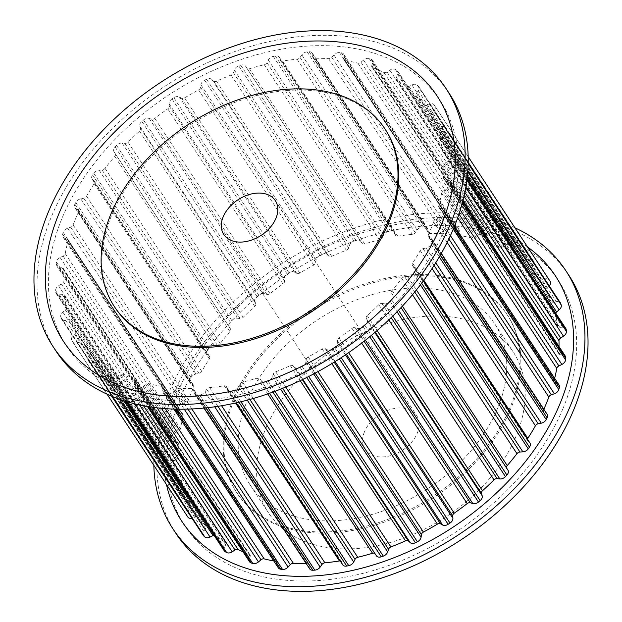 <?xml version="1.0" encoding="UTF-8"?>
<svg xmlns="http://www.w3.org/2000/svg" width="622" height="622" viewBox="0 0 622 622"><rect width="100%" height="100%" fill="white"/><g stroke="black" fill="none" stroke-linecap="round" stroke-linejoin="round"><path stroke-width="0.47" stroke-dasharray="3.11 2.33" d="M364.492 431.715A30.828 21.218 -33.3 0 0 365.122 449.387A30.828 21.218 -33.3 0 0 391.697 455.335A30.828 21.218 -33.3 0 0 417.269 433.176A30.828 21.218 -33.3 0 0 416.639 415.504A30.828 21.218 -33.3 0 0 390.064 409.556A30.828 21.218 -33.3 0 0 364.492 431.715M56.237 351.43A235.069 161.798 146.7 0 1 51.424 216.689A235.069 161.798 146.7 0 1 246.39 47.692A235.069 161.798 146.7 0 1 449.022 93.075M115.101 307.688A161.852 111.4 146.7 0 1 111.789 214.924A161.852 111.4 146.7 0 1 246.032 98.556A161.852 111.4 146.7 0 1 385.539 129.804M444.699 228.702A223.508 153.844 146.7 0 1 179.789 401.12A223.508 153.844 146.7 0 1 62.083 218.135A223.508 153.844 146.7 0 1 327.001 45.717A223.508 153.844 146.7 0 1 444.699 228.702M497.787 407.884A146.434 100.795 146.7 0 1 376.326 513.166A146.434 100.795 146.7 0 1 250.106 484.888A146.434 100.795 146.7 0 1 247.105 400.957A146.434 100.795 146.7 0 1 368.566 295.675A146.434 100.795 146.7 0 1 494.785 323.953A146.434 100.795 146.7 0 1 497.787 407.884M516.221 435.905A146.434 100.795 146.7 0 1 394.76 541.187A146.434 100.795 146.7 0 1 268.541 512.917A146.434 100.795 146.7 0 1 265.54 428.986A146.434 100.795 146.7 0 1 387.001 323.704A146.434 100.795 146.7 0 1 513.22 351.974A146.434 100.795 146.7 0 1 516.221 435.905M568.842 275.243A235.069 161.798 -33.3 0 0 366.21 229.86A235.069 161.798 -33.3 0 0 171.244 398.857A235.069 161.798 -33.3 0 0 176.057 533.598M514.938 227.808A235.069 161.798 -33.3 0 0 168.173 394.192A235.069 161.798 -33.3 0 0 153.836 465.318M562.988 408.537A223.508 153.844 -33.3 0 0 445.282 225.553A223.508 153.844 -33.3 0 0 180.372 397.963A223.508 153.844 -33.3 0 0 298.07 580.956A223.508 153.844 -33.3 0 0 562.988 408.537M233.911 400.591A161.852 111.4 -33.3 0 0 237.223 493.363A161.852 111.4 -33.3 0 0 376.738 524.61A161.852 111.4 -33.3 0 0 510.981 408.25A161.852 111.4 -33.3 0 0 507.669 315.478A161.852 111.4 -33.3 0 0 368.154 284.231A161.852 111.4 -33.3 0 0 233.911 400.591M233.141 399.425A161.852 111.4 -33.3 0 0 236.461 492.196A161.852 111.4 -33.3 0 0 375.968 523.444A161.852 111.4 -33.3 0 0 510.211 407.076A161.852 111.4 -33.3 0 0 506.899 314.312A161.852 111.4 -33.3 0 0 367.384 283.064A161.852 111.4 -33.3 0 0 233.141 399.425M527.588 247.027A223.508 153.844 -33.3 0 0 177.301 393.298A223.508 153.844 -33.3 0 0 166.478 484.538M446.65 189.298A5.396 3.716 -33.3 0 0 450.375 184.742A216.106 148.751 -33.3 0 0 450.592 183.023A5.396 3.716 -33.3 0 0 450.172 181.072A5.396 3.716 -33.3 0 0 447.84 179.774L445.088 179.463A3.087 2.123 146.7 0 1 443.75 178.724A3.087 2.123 146.7 0 1 443.502 177.705A207.631 142.912 -33.3 0 0 443.774 165.514A3.087 2.123 146.7 0 1 445.453 162.871L448.252 161.051A5.396 3.716 -33.3 0 0 451.183 156.246A216.106 148.751 -33.3 0 0 451.043 154.629A5.396 3.716 -33.3 0 0 450.616 153.377A5.396 3.716 -33.3 0 0 447.475 152.063L444.528 152.211A3.087 2.123 146.7 0 1 442.732 151.457A3.087 2.123 146.7 0 1 442.499 150.843A207.631 142.912 -33.3 0 0 440.197 139.538A3.087 2.123 146.7 0 1 441.395 136.824L443.937 134.694A5.396 3.716 -33.3 0 0 445.982 129.796A216.106 148.751 -33.3 0 0 445.492 128.319A5.396 3.716 -33.3 0 0 445.204 127.728A5.396 3.716 -33.3 0 0 441.216 126.515L438.168 127.129A3.087 2.123 146.7 0 1 435.89 126.437A3.087 2.123 146.7 0 1 435.758 126.188A207.631 142.912 -33.3 0 0 430.945 116.112A3.087 2.123 146.7 0 1 431.621 113.414L433.829 111.035A5.396 3.716 -33.3 0 0 434.926 106.183A216.106 148.751 -33.3 0 0 434.102 104.9A5.396 3.716 -33.3 0 0 434.094 104.893A5.396 3.716 -33.3 0 0 429.25 103.913L426.187 104.97A3.087 2.123 146.7 0 1 423.465 104.48A207.631 142.912 -33.3 0 0 416.297 95.944A3.087 2.123 146.7 0 1 416.141 95.741A3.087 2.123 146.7 0 1 416.437 93.339L418.241 90.796A5.396 3.716 -33.3 0 0 418.746 86.598A5.396 3.716 -33.3 0 0 418.357 86.131A216.106 148.751 -33.3 0 0 417.222 85.082A5.396 3.716 -33.3 0 0 411.935 84.942L408.957 86.404A3.087 2.123 146.7 0 1 406.011 86.388A207.631 142.912 -33.3 0 0 396.704 79.647A3.087 2.123 146.7 0 1 396.261 79.204A3.087 2.123 146.7 0 1 396.292 77.221L397.637 74.578A5.396 3.716 -33.3 0 0 397.699 71.118A5.396 3.716 -33.3 0 0 396.774 70.255A216.106 148.751 -33.3 0 0 395.359 69.462A5.396 3.716 -33.3 0 0 389.807 70.185L387.008 72.004A3.087 2.123 146.7 0 1 383.922 72.463A207.631 142.912 -33.3 0 0 372.757 67.72A3.087 2.123 146.7 0 1 371.948 67.098A3.087 2.123 146.7 0 1 371.808 65.543L372.656 62.892A5.396 3.716 -33.3 0 0 372.407 60.171A5.396 3.716 -33.3 0 0 370.836 59.036A216.106 148.751 -33.3 0 0 369.188 58.522A5.396 3.716 -33.3 0 0 363.536 60.077L360.993 62.208A3.087 2.123 146.7 0 1 357.86 63.125A207.631 142.912 -33.3 0 0 345.179 60.521A3.087 2.123 146.7 0 1 343.966 59.798A3.087 2.123 146.7 0 1 343.733 58.662L344.052 56.073A5.396 3.716 -33.3 0 0 343.639 54.098A5.396 3.716 -33.3 0 0 341.33 52.808A216.106 148.751 -33.3 0 0 339.503 52.598A5.396 3.716 -33.3 0 0 333.913 54.93L331.705 57.31A3.087 2.123 146.7 0 1 328.626 58.655A207.631 142.912 -33.3 0 0 314.81 58.274A3.087 2.123 146.7 0 1 313.146 57.519A3.087 2.123 146.7 0 1 312.905 56.789L312.695 54.347A5.396 3.716 -33.3 0 0 312.267 53.08A5.396 3.716 -33.3 0 0 309.15 51.758A216.106 148.751 -33.3 0 0 307.19 51.859A5.396 3.716 -33.3 0 0 301.849 54.907L300.045 57.457A3.087 2.123 146.7 0 1 297.106 59.191A207.631 142.912 -33.3 0 0 282.582 61.042A3.087 2.123 146.7 0 1 280.436 60.326A3.087 2.123 146.7 0 1 280.273 59.984L279.527 57.753A5.396 3.716 -33.3 0 0 279.239 57.146A5.396 3.716 -33.3 0 0 275.274 55.933A216.106 148.751 -33.3 0 0 273.252 56.338A5.396 3.716 -33.3 0 0 268.307 60.007L266.962 62.651A3.087 2.123 146.7 0 1 264.264 64.719A207.631 142.912 -33.3 0 0 249.461 68.747A3.087 2.123 146.7 0 1 246.825 68.148L245.573 66.196A5.396 3.716 -33.3 0 0 245.558 66.173A5.396 3.716 -33.3 0 0 240.737 65.193A216.106 148.751 -33.3 0 0 238.708 65.885A5.396 3.716 -33.3 0 0 234.323 70.068L233.468 72.727A3.087 2.123 146.7 0 1 231.089 75.068A207.631 142.912 -33.3 0 0 216.464 81.155A3.087 2.123 146.7 0 1 213.571 81.008L211.853 79.422A5.396 3.716 -33.3 0 0 206.582 79.258A216.106 148.751 -33.3 0 0 204.607 80.23A5.396 3.716 -33.3 0 0 200.906 84.786L200.587 87.375A3.087 2.123 146.7 0 1 198.589 89.926A207.631 142.912 -33.3 0 0 184.586 97.879A3.087 2.123 146.7 0 1 181.531 98.206L179.4 97.009A5.396 3.716 -33.3 0 0 173.849 97.708A216.106 148.751 -33.3 0 0 171.991 98.921A5.396 3.716 -33.3 0 0 169.091 103.726L169.301 106.168A3.087 2.123 146.7 0 1 167.753 108.834A207.631 142.912 -33.3 0 0 154.8 118.421A3.087 2.123 146.7 0 1 151.675 119.214L149.194 118.444A5.396 3.716 -33.3 0 0 143.534 119.976A216.106 148.751 -33.3 0 0 141.847 121.391A5.396 3.716 -33.3 0 0 139.833 126.289L140.572 128.521A3.087 2.123 146.7 0 1 139.522 131.234A207.631 142.912 -33.3 0 0 128.008 142.158A3.087 2.123 146.7 0 1 124.905 143.387L122.153 143.076A5.396 3.716 -33.3 0 0 116.563 145.385A216.106 148.751 -33.3 0 0 115.093 146.963A5.396 3.716 -33.3 0 0 114.028 151.815L115.272 153.751A3.087 2.123 146.7 0 1 114.751 156.425A207.631 142.912 -33.3 0 0 105.032 168.352A3.087 2.123 146.7 0 1 102.047 169.985L99.092 170.14A5.396 3.716 -33.3 0 0 93.743 173.173A216.106 148.751 -33.3 0 0 92.546 174.86A5.396 3.716 -33.3 0 0 92.056 179.035A5.396 3.716 -33.3 0 0 92.46 179.509L94.171 181.103A3.087 2.123 146.7 0 1 94.404 181.375A3.087 2.123 146.7 0 1 94.186 183.661A207.631 142.912 -33.3 0 0 86.559 196.233A3.087 2.123 146.7 0 1 83.783 198.216L80.728 198.822A5.396 3.716 -33.3 0 0 75.775 202.477A216.106 148.751 -33.3 0 0 74.881 204.234A5.396 3.716 -33.3 0 0 74.834 207.67A5.396 3.716 -33.3 0 0 75.775 208.541L77.906 209.738A3.087 2.123 146.7 0 1 78.45 210.236A3.087 2.123 146.7 0 1 78.465 212.094A207.631 142.912 -33.3 0 0 73.155 224.931A3.087 2.123 146.7 0 1 70.675 227.201L67.611 228.258A5.396 3.716 -33.3 0 0 63.203 232.426A216.106 148.751 -33.3 0 0 62.643 234.183A5.396 3.716 -33.3 0 0 62.9 236.881A5.396 3.716 -33.3 0 0 64.494 238.024L66.974 238.794A3.087 2.123 146.7 0 1 67.884 239.447A3.087 2.123 146.7 0 1 68.062 240.877A207.631 142.912 -33.3 0 0 65.224 253.582A3.087 2.123 146.7 0 1 63.11 256.077L60.14 257.539A5.396 3.716 -33.3 0 0 56.415 262.095A216.106 148.751 -33.3 0 0 56.198 263.814A5.396 3.716 -33.3 0 0 56.61 265.765A5.396 3.716 -33.3 0 0 58.95 267.063L61.702 267.374A3.087 2.123 146.7 0 1 63.04 268.113A3.087 2.123 146.7 0 1 63.288 269.132A207.631 142.912 -33.3 0 0 63.016 281.323A3.087 2.123 146.7 0 1 61.337 283.966L58.53 285.793A5.396 3.716 -33.3 0 0 55.607 290.591A216.106 148.751 -33.3 0 0 55.747 292.208A5.396 3.716 -33.3 0 0 56.174 293.46A5.396 3.716 -33.3 0 0 59.315 294.781L62.262 294.626A3.087 2.123 146.7 0 1 64.05 295.38A3.087 2.123 146.7 0 1 64.284 295.994A207.631 142.912 -33.3 0 0 66.593 307.299A3.087 2.123 146.7 0 1 65.396 310.013L62.853 312.143A5.396 3.716 -33.3 0 0 60.808 317.049A216.106 148.751 -33.3 0 0 61.298 318.518A5.396 3.716 -33.3 0 0 61.586 319.109A5.396 3.716 -33.3 0 0 65.574 320.322L68.622 319.708A3.087 2.123 146.7 0 1 70.9 320.4A3.087 2.123 146.7 0 1 71.032 320.657A207.631 142.912 -33.3 0 0 75.845 330.733A3.087 2.123 146.7 0 1 75.169 333.423L72.961 335.802A5.396 3.716 -33.3 0 0 71.864 340.654A216.106 148.751 -33.3 0 0 72.688 341.945L72.688 341.945A5.396 3.716 -33.3 0 0 77.54 342.924L80.603 341.875A3.087 2.123 146.7 0 1 83.325 342.357A207.631 142.912 -33.3 0 0 90.485 350.901A3.087 2.123 146.7 0 1 90.641 351.096A3.087 2.123 146.7 0 1 90.353 353.498L88.549 356.048A5.396 3.716 -33.3 0 0 88.044 360.239A5.396 3.716 -33.3 0 0 88.433 360.706A216.106 148.751 -33.3 0 0 89.568 361.763A5.396 3.716 -33.3 0 0 94.855 361.895L97.825 360.433A3.087 2.123 146.7 0 1 100.78 360.449A207.631 142.912 -33.3 0 0 110.086 367.198A3.087 2.123 146.7 0 1 110.529 367.633A3.087 2.123 146.7 0 1 110.498 369.616L109.145 372.259A5.396 3.716 -33.3 0 0 109.083 375.727A5.396 3.716 -33.3 0 0 110.016 376.582A216.106 148.751 -33.3 0 0 111.424 377.375A5.396 3.716 -33.3 0 0 116.983 376.652L119.782 374.833A3.087 2.123 146.7 0 1 122.868 374.374A207.631 142.912 -33.3 0 0 134.033 379.125A3.087 2.123 146.7 0 1 134.834 379.739A3.087 2.123 146.7 0 1 134.982 381.294L134.127 383.945A5.396 3.716 -33.3 0 0 134.375 386.666A5.396 3.716 -33.3 0 0 135.954 387.809A216.106 148.751 -33.3 0 0 137.602 388.315A5.396 3.716 -33.3 0 0 143.254 386.76L145.797 384.629A3.087 2.123 146.7 0 1 148.93 383.712A207.631 142.912 -33.3 0 0 161.611 386.316A3.087 2.123 146.7 0 1 162.824 387.039A3.087 2.123 146.7 0 1 163.057 388.175L162.739 390.764A5.396 3.716 -33.3 0 0 163.151 392.739A5.396 3.716 -33.3 0 0 165.46 394.037A216.106 148.751 -33.3 0 0 167.287 394.239A5.396 3.716 -33.3 0 0 172.869 391.907L175.077 389.527A3.087 2.123 146.7 0 1 178.156 388.182A207.631 142.912 -33.3 0 0 191.973 388.563A3.087 2.123 146.7 0 1 193.636 389.325A3.087 2.123 146.7 0 1 193.885 390.048L194.095 392.49A5.396 3.716 -33.3 0 0 194.523 393.757A5.396 3.716 -33.3 0 0 197.64 395.079A216.106 148.751 -33.3 0 0 199.592 394.978A5.396 3.716 -33.3 0 0 204.941 391.93L206.745 389.38A3.087 2.123 146.7 0 1 209.676 387.646A207.631 142.912 -33.3 0 0 224.208 385.796A3.087 2.123 146.7 0 1 226.346 386.511A3.087 2.123 146.7 0 1 226.517 386.861L227.255 389.084A5.396 3.716 -33.3 0 0 227.551 389.691A5.396 3.716 -33.3 0 0 231.516 390.904A216.106 148.751 -33.3 0 0 233.538 390.499A5.396 3.716 -33.3 0 0 238.475 386.83L239.828 384.186A3.087 2.123 146.7 0 1 242.526 382.118A207.631 142.912 -33.3 0 0 257.329 378.09A3.087 2.123 146.7 0 1 259.957 378.689A3.087 2.123 146.7 0 1 259.965 378.705L261.217 380.641A5.396 3.716 -33.3 0 0 261.224 380.664A5.396 3.716 -33.3 0 0 266.053 381.644A216.106 148.751 -33.3 0 0 268.082 380.952A5.396 3.716 -33.3 0 0 272.467 376.769L273.315 374.11A3.087 2.123 146.7 0 1 275.702 371.769A207.631 142.912 -33.3 0 0 290.326 365.682A3.087 2.123 146.7 0 1 293.219 365.829L294.929 367.423A5.396 3.716 -33.3 0 0 300.208 367.579A216.106 148.751 -33.3 0 0 302.175 366.607A5.396 3.716 -33.3 0 0 305.884 362.051L306.203 359.462A3.087 2.123 146.7 0 1 308.201 356.911A207.631 142.912 -33.3 0 0 322.204 348.958A3.087 2.123 146.7 0 1 325.259 348.631L327.39 349.828A5.396 3.716 -33.3 0 0 332.933 349.129A216.106 148.751 -33.3 0 0 334.791 347.923A5.396 3.716 -33.3 0 0 337.699 343.119L337.489 340.669A3.087 2.123 146.7 0 1 339.037 338.003A207.631 142.912 -33.3 0 0 351.99 328.416A3.087 2.123 146.7 0 1 355.115 327.623L357.596 328.393A5.396 3.716 -33.3 0 0 363.248 326.861A216.106 148.751 -33.3 0 0 364.935 325.446A5.396 3.716 -33.3 0 0 366.957 320.548L366.218 318.324A3.087 2.123 146.7 0 1 367.268 315.603A207.631 142.912 -33.3 0 0 378.782 304.687A3.087 2.123 146.7 0 1 381.885 303.458L384.637 303.761A5.396 3.716 -33.3 0 0 390.227 301.452A216.106 148.751 -33.3 0 0 391.689 299.874A5.396 3.716 -33.3 0 0 392.762 295.022L391.518 293.086A3.087 2.123 146.7 0 1 392.039 290.412A207.631 142.912 -33.3 0 0 401.758 278.485A3.087 2.123 146.7 0 1 404.743 276.852L407.69 276.697A5.396 3.716 -33.3 0 0 413.047 273.672A216.106 148.751 -33.3 0 0 414.244 271.977A5.396 3.716 -33.3 0 0 414.734 267.802A5.396 3.716 -33.3 0 0 414.33 267.328L412.619 265.734A3.087 2.123 146.7 0 1 412.386 265.462A3.087 2.123 146.7 0 1 412.596 263.184A207.631 142.912 -33.3 0 0 420.231 250.612A3.087 2.123 146.7 0 1 423.007 248.629L426.054 248.015A5.396 3.716 -33.3 0 0 431.015 244.36A216.106 148.751 -33.3 0 0 431.909 242.611A5.396 3.716 -33.3 0 0 431.956 239.167A5.396 3.716 -33.3 0 0 431.015 238.296L428.885 237.099A3.087 2.123 146.7 0 1 428.34 236.601A3.087 2.123 146.7 0 1 428.317 234.743A207.631 142.912 -33.3 0 0 433.635 221.906A3.087 2.123 146.7 0 1 436.115 219.636L439.179 218.579A5.396 3.716 -33.3 0 0 443.587 214.419A216.106 148.751 -33.3 0 0 444.147 212.654A5.396 3.716 -33.3 0 0 443.89 209.956A5.396 3.716 -33.3 0 0 442.296 208.813L439.816 208.051A3.087 2.123 146.7 0 1 438.907 207.39A3.087 2.123 146.7 0 1 438.728 205.96A207.631 142.912 -33.3 0 0 441.566 193.255A3.087 2.123 146.7 0 1 443.673 190.76L446.65 189.298L460.28 210.011M554.653 378.347A207.631 142.912 146.7 0 1 553.938 381.123A3.087 2.123 -33.3 0 0 554.116 382.553A3.087 2.123 -33.3 0 0 555.026 383.206L557.506 383.976A5.396 3.716 146.7 0 1 559.1 385.119M558.999 346.516A207.631 142.912 146.7 0 1 558.712 352.868A3.087 2.123 -33.3 0 0 558.96 353.887A3.087 2.123 -33.3 0 0 560.298 354.626L563.05 354.937A5.396 3.716 146.7 0 1 565.39 356.235M555.679 313.107A3.087 2.123 -33.3 0 0 555.407 314.701A207.631 142.912 146.7 0 1 557.716 326.006A3.087 2.123 -33.3 0 0 557.95 326.62A3.087 2.123 -33.3 0 0 559.738 327.374L562.685 327.219A5.396 3.716 146.7 0 1 565.826 328.54M549.265 285.941A5.396 3.716 146.7 0 1 549.039 286.198L546.831 288.577A3.087 2.123 -33.3 0 0 546.155 291.267A207.631 142.912 146.7 0 1 550.968 301.343A3.087 2.123 -33.3 0 0 551.1 301.6A3.087 2.123 -33.3 0 0 553.378 302.292L556.426 301.678A5.396 3.716 146.7 0 1 560.414 302.891M187.898 517.1A216.106 148.751 146.7 0 1 187.074 515.817A5.396 3.716 146.7 0 1 188.171 510.965L190.379 508.586A3.087 2.123 -33.3 0 0 191.055 505.888A207.631 142.912 146.7 0 1 186.242 495.812A3.087 2.123 -33.3 0 0 186.11 495.563A3.087 2.123 -33.3 0 0 183.832 494.871L180.784 495.485A5.396 3.716 146.7 0 1 176.796 494.272A5.396 3.716 146.7 0 1 176.508 493.681A216.106 148.751 146.7 0 1 176.018 492.204A5.396 3.716 146.7 0 1 178.063 487.306L180.605 485.176A3.087 2.123 -33.3 0 0 181.803 482.462A207.631 142.912 146.7 0 1 179.501 471.157A3.087 2.123 -33.3 0 0 179.268 470.543A3.087 2.123 -33.3 0 0 177.472 469.789L174.525 469.937A5.396 3.716 146.7 0 1 171.384 468.623A5.396 3.716 146.7 0 1 170.957 467.371A216.106 148.751 146.7 0 1 170.817 465.754A5.396 3.716 146.7 0 1 173.748 460.949L176.547 459.129A3.087 2.123 -33.3 0 0 178.226 456.486A207.631 142.912 146.7 0 1 178.498 444.295A3.087 2.123 -33.3 0 0 178.25 443.276A3.087 2.123 -33.3 0 0 176.912 442.537L174.16 442.226A5.396 3.716 146.7 0 1 171.827 440.928A5.396 3.716 146.7 0 1 171.408 438.976A216.106 148.751 146.7 0 1 171.625 437.258A5.396 3.716 146.7 0 1 175.35 432.702L178.327 431.24A3.087 2.123 -33.3 0 0 180.434 428.745A207.631 142.912 146.7 0 1 183.272 416.04A3.087 2.123 -33.3 0 0 183.093 414.61A3.087 2.123 -33.3 0 0 182.184 413.949L179.704 413.187A5.396 3.716 146.7 0 1 178.11 412.044A5.396 3.716 146.7 0 1 177.853 409.346A216.106 148.751 146.7 0 1 178.413 407.581A5.396 3.716 146.7 0 1 182.821 403.421L185.885 402.364A3.087 2.123 -33.3 0 0 188.365 400.094A207.631 142.912 146.7 0 1 193.683 387.257A3.087 2.123 -33.3 0 0 193.66 385.399A3.087 2.123 -33.3 0 0 193.115 384.901L190.985 383.704A5.396 3.716 146.7 0 1 190.044 382.833A5.396 3.716 146.7 0 1 190.091 379.389A216.106 148.751 146.7 0 1 190.985 377.64A5.396 3.716 146.7 0 1 195.946 373.985L198.993 373.371A3.087 2.123 -33.3 0 0 201.769 371.388A207.631 142.912 146.7 0 1 209.404 358.816A3.087 2.123 -33.3 0 0 209.614 356.538A3.087 2.123 -33.3 0 0 209.381 356.266L207.67 354.672A5.396 3.716 146.7 0 1 207.266 354.198A5.396 3.716 146.7 0 1 207.756 350.023A216.106 148.751 146.7 0 1 208.953 348.328A5.396 3.716 146.7 0 1 214.31 345.303L217.257 345.148A3.087 2.123 -33.3 0 0 220.242 343.515A207.631 142.912 146.7 0 1 229.961 331.588A3.087 2.123 -33.3 0 0 230.482 328.914L229.238 326.978A5.396 3.716 146.7 0 1 230.311 322.126A216.106 148.751 146.7 0 1 231.773 320.548A5.396 3.716 146.7 0 1 237.363 318.239L240.115 318.542A3.087 2.123 -33.3 0 0 243.218 317.313A207.631 142.912 146.7 0 1 254.732 306.397A3.087 2.123 -33.3 0 0 255.782 303.676L255.043 301.452A5.396 3.716 146.7 0 1 257.065 296.554A216.106 148.751 146.7 0 1 258.752 295.139A5.396 3.716 146.7 0 1 264.404 293.607L266.885 294.377A3.087 2.123 -33.3 0 0 270.01 293.584A207.631 142.912 146.7 0 1 282.963 283.997A3.087 2.123 -33.3 0 0 284.511 281.331L284.301 278.881A5.396 3.716 146.7 0 1 287.208 274.077A216.106 148.751 146.7 0 1 289.067 272.871A5.396 3.716 146.7 0 1 294.61 272.172L296.741 273.369A3.087 2.123 -33.3 0 0 299.796 273.042A207.631 142.912 146.7 0 1 313.799 265.089A3.087 2.123 -33.3 0 0 315.797 262.538L316.116 259.949A5.396 3.716 146.7 0 1 319.825 255.393A216.106 148.751 146.7 0 1 321.792 254.421A5.396 3.716 146.7 0 1 327.071 254.577L328.781 256.171A3.087 2.123 -33.3 0 0 331.674 256.318A207.631 142.912 146.7 0 1 346.298 250.231A3.087 2.123 -33.3 0 0 348.685 247.89L349.533 245.231A5.396 3.716 146.7 0 1 353.918 241.048A216.106 148.751 146.7 0 1 355.947 240.356A5.396 3.716 146.7 0 1 360.776 241.336A5.396 3.716 146.7 0 1 360.783 241.359L362.035 243.295A3.087 2.123 -33.3 0 0 362.043 243.311A3.087 2.123 -33.3 0 0 364.671 243.91A207.631 142.912 146.7 0 1 379.474 239.882A3.087 2.123 -33.3 0 0 382.172 237.814L383.525 235.17A5.396 3.716 146.7 0 1 388.462 231.501A216.106 148.751 146.7 0 1 390.484 231.096A5.396 3.716 146.7 0 1 394.449 232.309A5.396 3.716 146.7 0 1 394.745 232.916L395.483 235.139A3.087 2.123 -33.3 0 0 395.654 235.489A3.087 2.123 -33.3 0 0 397.792 236.204A207.631 142.912 146.7 0 1 412.324 234.354A3.087 2.123 -33.3 0 0 415.255 232.62L417.059 230.07A5.396 3.716 146.7 0 1 422.408 227.022A216.106 148.751 146.7 0 1 424.359 226.921A5.396 3.716 146.7 0 1 427.477 228.243A5.396 3.716 146.7 0 1 427.905 229.51L428.115 231.952A3.087 2.123 -33.3 0 0 428.364 232.675A3.087 2.123 -33.3 0 0 430.027 233.437A207.631 142.912 146.7 0 1 443.844 233.818A3.087 2.123 -33.3 0 0 446.923 232.472L449.131 230.093A5.396 3.716 146.7 0 1 454.713 227.761A216.106 148.751 146.7 0 1 456.54 227.963A5.396 3.716 146.7 0 1 458.849 229.261A5.396 3.716 146.7 0 1 459.261 231.236L458.943 233.825A3.087 2.123 -33.3 0 0 459.176 234.96A3.087 2.123 -33.3 0 0 460.389 235.684A207.631 142.912 146.7 0 1 473.07 238.288A3.087 2.123 -33.3 0 0 476.203 237.371L478.746 235.24A5.396 3.716 146.7 0 1 484.398 233.685A216.106 148.751 146.7 0 1 486.046 234.191A5.396 3.716 146.7 0 1 487.625 235.334A5.396 3.716 146.7 0 1 487.873 238.055L487.018 240.706A3.087 2.123 -33.3 0 0 487.166 242.261A3.087 2.123 -33.3 0 0 487.967 242.875A207.631 142.912 146.7 0 1 499.132 247.626A3.087 2.123 -33.3 0 0 502.218 247.167L505.017 245.348A5.396 3.716 146.7 0 1 510.576 244.625A216.106 148.751 146.7 0 1 511.984 245.418A5.396 3.716 146.7 0 1 512.917 246.273A5.396 3.716 146.7 0 1 512.855 249.741L511.502 252.384A3.087 2.123 -33.3 0 0 511.471 254.367A3.087 2.123 -33.3 0 0 511.914 254.802A207.631 142.912 146.7 0 1 521.22 261.551A3.087 2.123 -33.3 0 0 524.175 261.567L527.145 260.105A5.396 3.716 146.7 0 1 532.432 260.237A216.106 148.751 146.7 0 1 533.567 261.294A5.396 3.716 146.7 0 1 533.956 261.761A5.396 3.716 146.7 0 1 533.451 265.952L531.647 268.502A3.087 2.123 -33.3 0 0 531.359 270.904A3.087 2.123 -33.3 0 0 531.515 271.099A207.631 142.912 146.7 0 1 538.675 279.643A3.087 2.123 -33.3 0 0 541.397 280.125L544.46 279.076A5.396 3.716 146.7 0 1 549.304 280.048M362.043 243.311L246.825 68.148A3.087 2.123 146.7 0 1 246.817 68.132L362.035 243.295M203.254 535.402A5.396 3.716 146.7 0 1 203.759 531.204L205.563 528.661A3.087 2.123 -33.3 0 0 205.859 526.259A3.087 2.123 -33.3 0 0 205.703 526.057A207.631 142.912 146.7 0 1 198.535 517.52A3.087 2.123 -33.3 0 0 195.813 517.03L192.75 518.087A5.396 3.716 146.7 0 1 192.004 518.297M224.301 550.882A5.396 3.716 146.7 0 1 224.363 547.422L225.708 544.779A3.087 2.123 -33.3 0 0 225.739 542.796A3.087 2.123 -33.3 0 0 225.296 542.353A207.631 142.912 146.7 0 1 215.989 535.612A3.087 2.123 -33.3 0 0 214.022 535.254M249.593 561.829A5.396 3.716 146.7 0 1 249.344 559.108L250.192 556.457A3.087 2.123 -33.3 0 0 250.052 554.902A3.087 2.123 -33.3 0 0 249.243 554.28A207.631 142.912 146.7 0 1 242.977 551.768M278.361 567.902A5.396 3.716 146.7 0 1 277.948 565.927L278.267 563.338A3.087 2.123 -33.3 0 0 278.034 562.202A3.087 2.123 -33.3 0 0 276.821 561.479A207.631 142.912 146.7 0 1 273.789 560.958M309.733 568.92A5.396 3.716 146.7 0 1 309.305 567.653L309.095 565.211A3.087 2.123 -33.3 0 0 308.854 564.481A3.087 2.123 -33.3 0 0 307.19 563.726A207.631 142.912 146.7 0 1 306.327 563.734M342.761 564.854A5.396 3.716 146.7 0 1 342.473 564.247L341.727 562.016A3.087 2.123 -33.3 0 0 341.564 561.674A3.087 2.123 -33.3 0 0 340.18 560.927M376.427 555.804L375.183 553.868A3.087 2.123 -33.3 0 0 375.175 553.852A3.087 2.123 -33.3 0 0 375.004 553.642M527.433 439.148A3.087 2.123 -33.3 0 0 527.596 440.625A3.087 2.123 -33.3 0 0 527.829 440.897L529.54 442.491A5.396 3.716 146.7 0 1 529.944 442.965M543.83 409.253A207.631 142.912 146.7 0 1 543.535 409.906A3.087 2.123 -33.3 0 0 543.55 411.764A3.087 2.123 -33.3 0 0 544.094 412.262L546.225 413.459A5.396 3.716 146.7 0 1 547.166 414.33M450.375 184.742L462.333 202.92M443.673 190.76L458.982 214.03M441.566 193.255L457.691 217.778M438.728 205.96L553.938 381.123M439.816 208.051L555.026 383.206M442.296 208.813L557.506 383.976M444.147 212.654L453.936 227.543M450.592 183.023L462.721 201.466M451.183 156.246L466.897 180.139M448.252 161.051L465.746 187.634M445.453 162.871L464.844 192.353M443.774 165.514L463.989 196.257M443.502 177.705L558.712 352.868M445.088 179.463L560.298 354.626M447.84 179.774L563.05 354.937M451.043 154.629L467.044 178.957M443.587 214.419L453.275 229.145M445.982 129.796L468.172 163.532M443.937 134.694L467.822 171.003M441.395 136.824L467.347 176.29M440.197 139.538L555.407 314.701M442.499 150.843L557.716 326.006M444.528 152.211L559.738 327.374M447.475 152.063L562.685 327.219M445.492 128.319L468.187 162.824M434.926 106.183L468.164 156.713M433.829 111.035L549.039 286.198M431.621 113.414L546.831 288.577M430.945 116.112L546.155 291.267M435.758 126.188L550.968 301.343M438.168 127.129L553.378 302.292M441.216 126.515L556.426 301.678M434.102 104.9L468.164 156.682L434.094 104.893M418.357 86.131L533.567 261.294M418.241 90.796L533.451 265.952M416.437 93.339L531.647 268.502M416.297 95.944L531.515 271.099M423.465 104.48L538.675 279.643M426.187 104.97L541.397 280.125M429.25 103.913L544.46 279.076M417.222 85.082L532.432 260.237M396.774 70.255L511.984 245.418M397.637 74.578L512.855 249.741M396.292 77.221L511.502 252.384M396.704 79.647L511.914 254.802M406.011 86.388L521.22 261.551M408.957 86.404L524.175 261.567M411.935 84.942L527.145 260.105M395.359 69.462L510.576 244.625M370.836 59.036L486.046 234.191M372.656 62.892L487.873 238.055M371.808 65.543L487.018 240.706M372.757 67.72L487.967 242.875M383.922 72.463L499.132 247.626M387.008 72.004L502.218 247.167M389.807 70.185L505.017 245.348M369.188 58.522L484.398 233.685M341.33 52.808L456.54 227.963M344.052 56.073L459.261 231.236M343.733 58.662L458.943 233.825M345.179 60.521L460.389 235.684M357.86 63.125L473.07 238.288M360.993 62.208L476.203 237.371M363.536 60.077L478.746 235.24M339.503 52.598L454.713 227.761M309.15 51.758L424.359 226.921M312.695 54.347L427.905 229.51M312.905 56.789L428.115 231.952M314.81 58.274L430.027 233.437M328.626 58.655L443.844 233.818M331.705 57.31L446.923 232.472M333.913 54.93L449.131 230.093M307.19 51.859L422.408 227.022M275.274 55.933L390.484 231.096M279.527 57.753L394.745 232.916M280.273 59.984L395.483 235.139M282.582 61.042L397.792 236.204M297.106 59.191L412.324 234.354M300.045 57.457L415.255 232.62M301.849 54.907L417.059 230.07M273.252 56.338L388.462 231.501M240.737 65.193L355.947 240.356M245.573 66.196L360.783 241.359M249.461 68.747L364.671 243.91M264.264 64.719L379.474 239.882M266.962 62.651L382.172 237.814M268.307 60.007L383.525 235.17M238.708 65.885L353.918 241.048M206.582 79.258L321.792 254.421M211.853 79.422L327.071 254.577M213.571 81.008L328.781 256.171M216.464 81.155L331.674 256.318M231.089 75.068L346.298 250.231M233.468 72.727L348.685 247.89M234.323 70.068L349.533 245.231M204.607 80.23L319.825 255.393M173.849 97.708L289.067 272.871M179.4 97.009L294.61 272.172M181.531 98.206L296.741 273.369M184.586 97.879L299.796 273.042M198.589 89.926L313.799 265.089M200.587 87.375L315.797 262.538M200.906 84.786L316.116 259.949M171.991 98.921L287.208 274.077M143.534 119.976L258.752 295.139M149.194 118.444L264.404 293.607M151.675 119.214L266.885 294.377M154.8 118.421L270.01 293.584M167.753 108.834L282.963 283.997M169.301 106.168L284.511 281.331M169.091 103.726L284.301 278.881M141.847 121.391L257.065 296.554M116.563 145.385L231.773 320.548M122.153 143.076L237.363 318.239M124.905 143.387L240.115 318.542M128.008 142.158L243.218 317.313M139.522 131.234L254.732 306.397M140.572 128.521L255.782 303.676M139.833 126.289L255.043 301.452M115.093 146.963L230.311 322.126M93.743 173.173L208.953 348.328M99.092 170.14L214.31 345.303M102.047 169.985L217.257 345.148M105.032 168.352L220.242 343.515M114.751 156.425L229.961 331.588M115.272 153.751L230.482 328.914M114.028 151.815L229.238 326.978M92.546 174.86L207.756 350.023M75.775 202.477L190.985 377.64M80.728 198.822L195.946 373.985M83.783 198.216L198.993 373.371M86.559 196.233L201.769 371.388M94.186 183.661L209.404 358.816M94.171 181.103L209.381 356.266M92.46 179.509L207.67 354.672M74.881 204.234L190.091 379.389M63.203 232.426L178.413 407.581M67.611 228.258L182.821 403.421M70.675 227.201L185.885 402.364M73.155 224.931L188.365 400.094M78.465 212.094L193.683 387.257M77.906 209.738L193.115 384.901M75.775 208.541L190.985 383.704M62.643 234.183L177.853 409.346M56.415 262.095L171.625 437.258M60.14 257.539L175.35 432.702M63.11 256.077L178.327 431.24M65.224 253.582L180.434 428.745M68.062 240.877L183.272 416.04M66.974 238.794L182.184 413.949M64.494 238.024L179.704 413.187M56.198 263.814L171.408 438.976M55.607 290.591L170.817 465.754M58.53 285.793L173.748 460.949M61.337 283.966L176.547 459.129M63.016 281.323L178.226 456.486M63.288 269.132L178.498 444.295M61.702 267.374L176.912 442.537M58.95 267.063L174.16 442.226M55.747 292.208L170.957 467.371M60.808 317.049L176.018 492.204M62.853 312.143L178.063 487.306M65.396 310.013L180.605 485.176M66.593 307.299L181.803 482.462M64.284 295.994L179.501 471.157M62.262 294.626L177.472 469.789M59.315 294.781L174.525 469.937M61.298 318.518L176.508 493.681M71.864 340.654L187.074 515.817M72.961 335.802L188.171 510.965M75.169 333.423L190.379 508.586M75.845 330.733L191.055 505.888M71.032 320.657L186.242 495.812M68.622 319.708L183.832 494.871M65.574 320.322L180.784 495.485M72.688 341.945L107.062 394.192L72.688 341.945M88.433 360.706L111.843 396.3M88.549 356.048L203.759 531.204M90.353 353.498L205.563 528.661M90.485 350.901L205.703 526.057M83.325 342.357L198.535 517.52M80.603 341.875L195.813 517.03M77.54 342.924L192.75 518.087M89.568 361.763L112.458 396.556M110.016 376.582L126.429 401.54M109.145 372.259L224.363 547.422M110.498 369.616L225.708 544.779M110.086 367.198L225.296 542.353M100.78 360.449L215.989 535.612M97.825 360.433L124.462 400.926M94.855 361.895L119.408 399.223M111.424 377.375L127.541 401.874M135.954 387.809L148.324 406.609M134.127 383.945L249.344 559.108M134.982 381.294L250.192 556.457M134.033 379.125L249.243 554.28M122.868 374.374L143.503 405.746M119.782 374.833L139.592 404.945M116.983 376.652L134.873 403.857M137.602 388.315L149.793 406.85M165.46 394.037L175.404 409.152M162.739 390.764L277.948 565.927M163.057 388.175L278.267 563.338M161.611 386.316L276.821 561.479M148.93 383.712L165.32 408.638M145.797 384.629L161.37 408.304M143.254 386.76L157.125 407.853M167.287 394.239L177.122 409.19M197.64 395.079L206.061 407.884M194.095 392.49L309.305 567.653M193.885 390.048L309.095 565.211M191.973 388.563L307.19 563.726M178.156 388.182L191.84 408.981M175.077 389.527L187.968 409.128M172.869 391.907L184.252 409.206M199.592 394.978L207.95 407.682M231.516 390.904L238.972 402.247M227.255 389.084L342.473 564.247M226.517 386.861L341.727 562.016M224.208 385.796L235.544 403.025M209.676 387.646L221.587 405.754M206.745 389.38L217.902 406.345M204.941 391.93L214.73 406.811M233.538 390.499L240.947 401.773M266.053 381.644L272.902 392.07M261.217 380.641L269.528 393.275L261.224 380.664M259.965 378.705L375.183 553.868L259.957 378.689M257.329 378.09L267.732 393.905M242.526 382.118L253.286 398.484M239.828 384.186L249.865 399.456M238.475 386.83L247.245 400.164M268.082 380.952L274.908 391.331M300.208 367.579L306.724 377.492M294.929 367.423L302.821 379.412M293.219 365.829L302.308 379.653M290.326 365.682L300.185 380.672M275.702 371.769L285.762 387.063M273.315 374.11L282.668 388.322M272.467 376.769L280.608 389.147M302.175 366.607L308.683 376.504M332.933 349.129L339.34 358.863M327.39 349.828L335.11 361.561M325.259 348.631L334.154 362.152M322.204 348.958L331.829 363.59M308.201 356.911L317.896 371.645M306.203 359.462L315.183 373.114M305.884 362.051L313.682 373.915M334.791 347.923L341.198 357.658M363.248 326.861L369.74 336.727M357.596 328.393L365.386 340.226M355.115 327.623L364.08 341.253M351.99 328.416L361.662 343.126M339.037 338.003L348.654 352.62M337.489 340.669L346.376 354.19M337.699 343.119L345.412 354.843M364.935 325.446L371.443 335.336M390.227 301.452L397.023 311.777M384.637 303.761L392.739 316.085M381.885 303.458L391.191 317.609M378.782 304.687L388.797 319.91M367.268 315.603L377.095 330.546M366.218 318.324L375.284 332.109M366.957 320.548L374.817 332.498M391.689 299.874L398.508 310.238M413.047 273.672L420.402 284.853M407.69 276.697L416.398 289.938M404.743 276.852L414.718 292.013M401.758 278.485L412.456 294.742M392.039 290.412L402.387 306.141M391.518 293.086L392.762 295.022M414.244 271.977L421.638 283.228M431.015 244.36L439.272 256.925M426.054 248.015L435.75 262.748M423.007 248.629L434.055 265.423M420.231 250.612L432.033 268.548M412.596 263.184L423.839 280.273M412.619 265.734L527.829 440.897M414.33 267.328L529.54 442.491M431.909 242.611L440.236 255.269M439.179 218.579L450.406 235.645M436.115 219.636L448.843 238.98M433.635 221.906L447.14 242.44M428.317 234.743L543.535 409.906M428.885 237.099L544.094 412.262M431.015 238.296L546.225 413.459M223.796 234.525L365.122 449.387M250.106 484.888L268.541 512.917M237.223 493.363L236.461 492.196M438.907 207.39L554.116 382.553M443.89 209.956L454.519 226.12M443.75 178.724L558.96 353.887M450.172 181.072L462.962 200.509M442.732 151.457L557.95 326.62M450.616 153.377L467.106 178.452M435.89 126.437L551.1 301.6M445.204 127.728L468.187 162.676M418.746 86.598L533.956 261.761M416.141 95.741L531.359 270.904M397.699 71.118L512.917 246.273M396.261 79.204L511.471 254.367M372.407 60.171L487.625 235.334M371.948 67.098L487.166 242.261M343.639 54.098L458.849 229.261M343.966 59.798L459.176 234.96M312.267 53.08L427.477 228.243M313.146 57.519L428.364 232.675M279.239 57.146L394.449 232.309M280.436 60.326L395.654 235.489M245.558 66.173L360.776 241.336M94.404 181.375L209.614 356.538M92.056 179.035L207.266 354.198M78.45 210.236L193.66 385.399M74.834 207.67L190.044 382.833M67.884 239.447L183.093 414.61M62.9 236.881L178.11 412.044M63.04 268.113L178.25 443.276M56.61 265.765L171.827 440.928M64.05 295.38L179.268 470.543M56.174 293.46L171.384 468.623M70.9 320.4L186.11 495.563M61.586 319.109L176.796 494.272M88.044 360.239L111.727 396.253M90.641 351.096L205.859 526.259M109.083 375.727L125.978 401.4M110.529 367.633L225.739 542.796M134.375 386.666L147.391 406.454M134.834 379.739L250.052 554.902M163.151 392.739L173.911 409.105M162.824 387.039L278.034 562.202M194.523 393.757L203.962 408.102M193.636 389.325L308.854 564.481M227.551 389.691L236.228 402.877M226.346 386.511L341.564 561.674M412.386 265.462L527.596 440.625M414.734 267.802L423.364 280.919M428.34 236.601L543.55 411.764M431.956 239.167L441.309 253.387M507.669 315.478L506.899 314.312M494.785 323.953L513.22 351.974M275.313 200.642L416.639 415.504"/><path stroke-width="0.93" d="M275.943 218.306A30.828 21.218 146.7 0 1 250.371 240.473A30.828 21.218 146.7 0 1 223.796 234.525A30.828 21.218 146.7 0 1 223.166 216.853A30.828 21.218 146.7 0 1 248.738 194.686A30.828 21.218 146.7 0 1 275.313 200.642A30.828 21.218 146.7 0 1 275.943 218.306M450.756 223.142A235.069 161.798 146.7 0 1 255.79 392.14A235.069 161.798 146.7 0 1 53.158 346.757A235.069 161.798 146.7 0 1 48.353 212.024A235.069 161.798 146.7 0 1 243.319 43.019A235.069 161.798 146.7 0 1 445.943 88.402A235.069 161.798 146.7 0 1 450.756 223.142M445.943 88.402L449.022 93.075A235.069 161.798 146.7 0 1 453.827 227.808A235.069 161.798 146.7 0 1 258.861 396.813A235.069 161.798 146.7 0 1 56.237 351.43L53.158 346.757M59.012 213.463A223.508 153.844 146.7 0 1 323.93 41.044A223.508 153.844 146.7 0 1 441.628 224.037A223.508 153.844 146.7 0 1 176.718 396.447A223.508 153.844 146.7 0 1 59.012 213.463M388.089 221.409A161.852 111.4 146.7 0 1 253.846 337.769A161.852 111.4 146.7 0 1 114.331 306.522A161.852 111.4 146.7 0 1 111.019 213.75A161.852 111.4 146.7 0 1 245.262 97.39A161.852 111.4 146.7 0 1 384.777 128.637A161.852 111.4 146.7 0 1 388.089 221.409M384.777 128.637L385.539 129.804A161.852 111.4 146.7 0 1 388.859 222.575A161.852 111.4 146.7 0 1 254.616 338.936A161.852 111.4 146.7 0 1 115.101 307.688L114.331 306.522M153.836 465.318A235.069 161.798 -33.3 0 0 172.978 528.925L176.057 533.598A235.069 161.798 -33.3 0 0 378.681 578.981A235.069 161.798 -33.3 0 0 573.647 409.976A235.069 161.798 -33.3 0 0 568.842 275.243L565.763 270.57A235.069 161.798 -33.3 0 0 514.938 227.808M172.978 528.925A235.069 161.798 -33.3 0 0 375.61 574.308A235.069 161.798 -33.3 0 0 570.576 405.311A235.069 161.798 -33.3 0 0 565.763 270.57M166.478 484.538A223.508 153.844 -33.3 0 0 348.126 571.369A223.508 153.844 -33.3 0 0 559.917 403.865A223.508 153.844 -33.3 0 0 527.588 247.027M462.962 200.509L565.39 356.235A5.396 3.716 146.7 0 1 565.802 358.186A216.106 148.751 146.7 0 1 565.585 359.905A5.396 3.716 146.7 0 1 561.86 364.461L558.89 365.923A3.087 2.123 -33.3 0 0 556.776 368.418A207.631 142.912 146.7 0 1 554.653 378.347M454.519 226.12L559.1 385.119A5.396 3.716 146.7 0 1 559.357 387.817A216.106 148.751 146.7 0 1 558.797 389.574A5.396 3.716 146.7 0 1 554.389 393.742L551.325 394.799A3.087 2.123 -33.3 0 0 548.845 397.069A207.631 142.912 146.7 0 1 543.83 409.253M467.106 178.452L565.826 328.54A5.396 3.716 146.7 0 1 566.253 329.792A216.106 148.751 146.7 0 1 566.393 331.409A5.396 3.716 146.7 0 1 563.47 336.207L560.663 338.034A3.087 2.123 -33.3 0 0 558.984 340.677A207.631 142.912 146.7 0 1 558.999 346.516M468.187 162.676L560.414 302.891A5.396 3.716 146.7 0 1 560.702 303.482A216.106 148.751 146.7 0 1 561.192 304.951A5.396 3.716 146.7 0 1 559.147 309.857L556.604 311.987A3.087 2.123 -33.3 0 0 555.679 313.107M549.312 280.055L468.164 156.682L549.312 280.055A5.396 3.716 146.7 0 1 549.312 280.055A216.106 148.751 146.7 0 1 550.136 281.346A5.396 3.716 146.7 0 1 549.265 285.941M214.022 535.254A3.087 2.123 -33.3 0 0 213.043 535.596L210.065 537.058A5.396 3.716 146.7 0 1 204.778 536.918A216.106 148.751 146.7 0 1 203.643 535.869A5.396 3.716 146.7 0 1 203.254 535.402L111.727 396.253M192.004 518.297A5.396 3.716 146.7 0 1 187.906 517.107A5.396 3.716 146.7 0 1 187.898 517.1L107.062 394.192L187.906 517.107M242.977 551.768A207.631 142.912 146.7 0 1 238.078 549.537A3.087 2.123 -33.3 0 0 234.992 549.996L232.193 551.815A5.396 3.716 146.7 0 1 226.641 552.538A216.106 148.751 146.7 0 1 225.226 551.745A5.396 3.716 146.7 0 1 224.301 550.882L125.978 401.4M273.789 560.958A207.631 142.912 146.7 0 1 264.14 558.875A3.087 2.123 -33.3 0 0 261.007 559.792L258.464 561.923A5.396 3.716 146.7 0 1 252.812 563.478A216.106 148.751 146.7 0 1 251.164 562.964A5.396 3.716 146.7 0 1 249.593 561.829L147.391 406.454M306.327 563.734A207.631 142.912 146.7 0 1 293.374 563.345A3.087 2.123 -33.3 0 0 290.295 564.69L288.087 567.07A5.396 3.716 146.7 0 1 282.497 569.402A216.106 148.751 146.7 0 1 280.67 569.192A5.396 3.716 146.7 0 1 278.361 567.902L173.911 409.105M340.18 560.927A3.087 2.123 -33.3 0 0 339.418 560.958A207.631 142.912 146.7 0 1 324.894 562.809A3.087 2.123 -33.3 0 0 321.955 564.543L320.151 567.093A5.396 3.716 146.7 0 1 314.81 570.141A216.106 148.751 146.7 0 1 312.85 570.242A5.396 3.716 146.7 0 1 309.733 568.92L203.962 408.102M375.004 553.642A3.087 2.123 -33.3 0 0 372.539 553.253A207.631 142.912 146.7 0 1 357.736 557.281A3.087 2.123 -33.3 0 0 355.038 559.349L353.693 561.993A5.396 3.716 146.7 0 1 348.748 565.662A216.106 148.751 146.7 0 1 346.726 566.067A5.396 3.716 146.7 0 1 342.761 564.854L236.228 402.877M423.364 280.919L529.944 442.965A5.396 3.716 146.7 0 1 529.454 447.14A216.106 148.751 146.7 0 1 528.257 448.827A5.396 3.716 146.7 0 1 522.908 451.86L519.953 452.015A3.087 2.123 -33.3 0 0 516.968 453.648A207.631 142.912 146.7 0 1 507.249 465.575A3.087 2.123 -33.3 0 0 506.728 468.249L507.972 470.185A5.396 3.716 146.7 0 1 506.907 475.037A216.106 148.751 146.7 0 1 505.437 476.615A5.396 3.716 146.7 0 1 499.847 478.924L497.095 478.613A3.087 2.123 -33.3 0 0 493.992 479.842A207.631 142.912 146.7 0 1 482.478 490.766A3.087 2.123 -33.3 0 0 481.428 493.479L482.167 495.711A5.396 3.716 146.7 0 1 480.153 500.609A216.106 148.751 146.7 0 1 478.466 502.024A5.396 3.716 146.7 0 1 472.806 503.556L470.325 502.786A3.087 2.123 -33.3 0 0 467.2 503.579A207.631 142.912 146.7 0 1 454.247 513.166A3.087 2.123 -33.3 0 0 452.699 515.832L452.909 518.274A5.396 3.716 146.7 0 1 450.009 523.079A216.106 148.751 146.7 0 1 448.151 524.292A5.396 3.716 146.7 0 1 442.6 524.991L440.469 523.794A3.087 2.123 -33.3 0 0 437.414 524.121A207.631 142.912 146.7 0 1 423.411 532.074A3.087 2.123 -33.3 0 0 421.413 534.625L421.094 537.214A5.396 3.716 146.7 0 1 417.393 541.77A216.106 148.751 146.7 0 1 415.418 542.742A5.396 3.716 146.7 0 1 410.147 542.578L408.429 540.992A3.087 2.123 -33.3 0 0 405.536 540.845A207.631 142.912 146.7 0 1 390.911 546.932A3.087 2.123 -33.3 0 0 388.532 549.273L387.677 551.932A5.396 3.716 146.7 0 1 383.292 556.115A216.106 148.751 146.7 0 1 381.263 556.807A5.396 3.716 146.7 0 1 376.442 555.827A5.396 3.716 146.7 0 1 376.427 555.804L269.528 393.275L376.442 555.827M441.309 253.387L547.166 414.33A5.396 3.716 146.7 0 1 547.119 417.766A216.106 148.751 146.7 0 1 546.225 419.523A5.396 3.716 146.7 0 1 541.272 423.178L538.217 423.784A3.087 2.123 -33.3 0 0 535.441 425.767A207.631 142.912 146.7 0 1 527.814 438.339A3.087 2.123 -33.3 0 0 527.433 439.148M462.333 202.92L565.585 359.905M460.28 210.011L561.86 364.461M458.982 214.03L558.89 365.923M457.691 217.778L556.776 368.418M453.936 227.543L559.357 387.817M462.721 201.466L565.802 358.186M466.897 180.139L566.393 331.409M465.746 187.634L563.47 336.207M464.844 192.353L560.663 338.034M463.989 196.257L558.984 340.677M467.044 178.957L566.253 329.792M453.275 229.145L558.797 389.574M468.172 163.532L561.192 304.951M467.822 171.003L559.147 309.857M467.347 176.29L556.604 311.987M468.187 162.824L560.702 303.482M468.164 156.713L550.136 281.346M111.843 396.3L203.643 535.869M112.458 396.556L204.778 536.918M126.429 401.54L225.226 551.745M124.462 400.926L213.043 535.596M119.408 399.223L210.065 537.058M127.541 401.874L226.641 552.538M148.324 406.609L251.164 562.964M143.503 405.746L238.078 549.537M139.592 404.945L234.992 549.996M134.873 403.857L232.193 551.815M149.793 406.85L252.812 563.478M175.404 409.152L280.67 569.192M165.32 408.638L264.14 558.875M161.37 408.304L261.007 559.792M157.125 407.853L258.464 561.923M177.122 409.19L282.497 569.402M206.061 407.884L312.85 570.242M191.84 408.981L293.374 563.345M187.968 409.128L290.295 564.69M184.252 409.206L288.087 567.07M207.95 407.682L314.81 570.141M238.972 402.247L346.726 566.067M235.544 403.025L339.418 560.958M221.587 405.754L324.894 562.809M217.902 406.345L321.955 564.543M214.73 406.811L320.151 567.093M240.947 401.773L348.748 565.662M272.902 392.07L381.263 556.807M267.732 393.905L372.539 553.253M253.286 398.484L357.736 557.281M249.865 399.456L355.038 559.349M247.245 400.164L353.693 561.993M274.908 391.331L383.292 556.115M306.724 377.492L415.418 542.742M302.821 379.412L410.147 542.578M302.308 379.653L408.429 540.992M300.185 380.672L405.536 540.845M285.762 387.063L390.911 546.932M282.668 388.322L388.532 549.273M280.608 389.147L387.677 551.932M308.683 376.504L417.393 541.77M339.34 358.863L448.151 524.292M335.11 361.561L442.6 524.991M334.154 362.152L440.469 523.794M331.829 363.59L437.414 524.121M317.896 371.645L423.411 532.074M315.183 373.114L421.413 534.625M313.682 373.915L421.094 537.214M341.198 357.658L450.009 523.079M369.74 336.727L478.466 502.024M365.386 340.226L472.806 503.556M364.08 341.253L470.325 502.786M361.662 343.126L467.2 503.579M348.654 352.62L454.247 513.166M346.376 354.19L452.699 515.832M345.412 354.843L452.909 518.274M371.443 335.336L480.153 500.609M397.023 311.777L505.437 476.615M392.739 316.085L499.847 478.924M391.191 317.609L497.095 478.613M388.797 319.91L493.992 479.842M377.095 330.546L482.478 490.766M375.284 332.109L481.428 493.479M374.817 332.498L482.167 495.711M398.508 310.238L506.907 475.037M420.402 284.853L528.257 448.827M416.398 289.938L522.908 451.86M414.718 292.013L519.953 452.015M412.456 294.742L516.968 453.648M402.387 306.141L507.249 465.575M507.972 470.185L401.027 307.595L506.728 468.249M421.638 283.228L529.454 447.14M439.272 256.925L546.225 419.523M435.75 262.748L541.272 423.178M434.055 265.423L538.217 423.784M432.033 268.548L535.441 425.767M423.839 280.273L527.814 438.339M440.236 255.269L547.119 417.766M450.406 235.645L554.389 393.742M448.843 238.98L551.325 394.799M447.14 242.44L548.845 397.069"/></g></svg>
